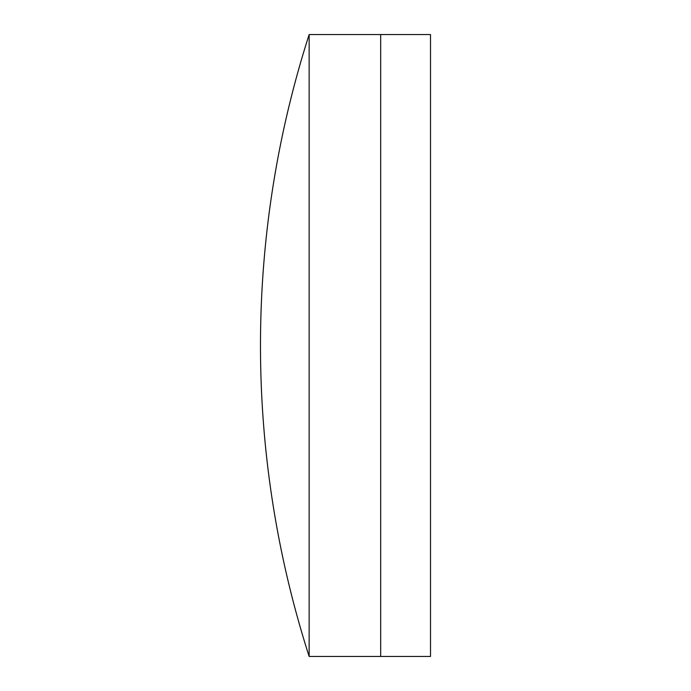 <?xml version="1.0" encoding="UTF-8"?>
<svg xmlns="http://www.w3.org/2000/svg" width="691" height="691" viewBox="0 0 691 691"><rect width="100%" height="100%" fill="white"/><g stroke="black" fill="none" stroke-linecap="round" stroke-linejoin="round"><path stroke-width="1.04" d="M309.145 656.45L380.681 656.45L380.681 34.55L430.51 34.55L430.51 656.45L380.681 656.45L380.681 34.55L309.145 34.55A1017.843 1017.843 0 0 0 309.145 656.45L309.145 34.55"/></g></svg>
